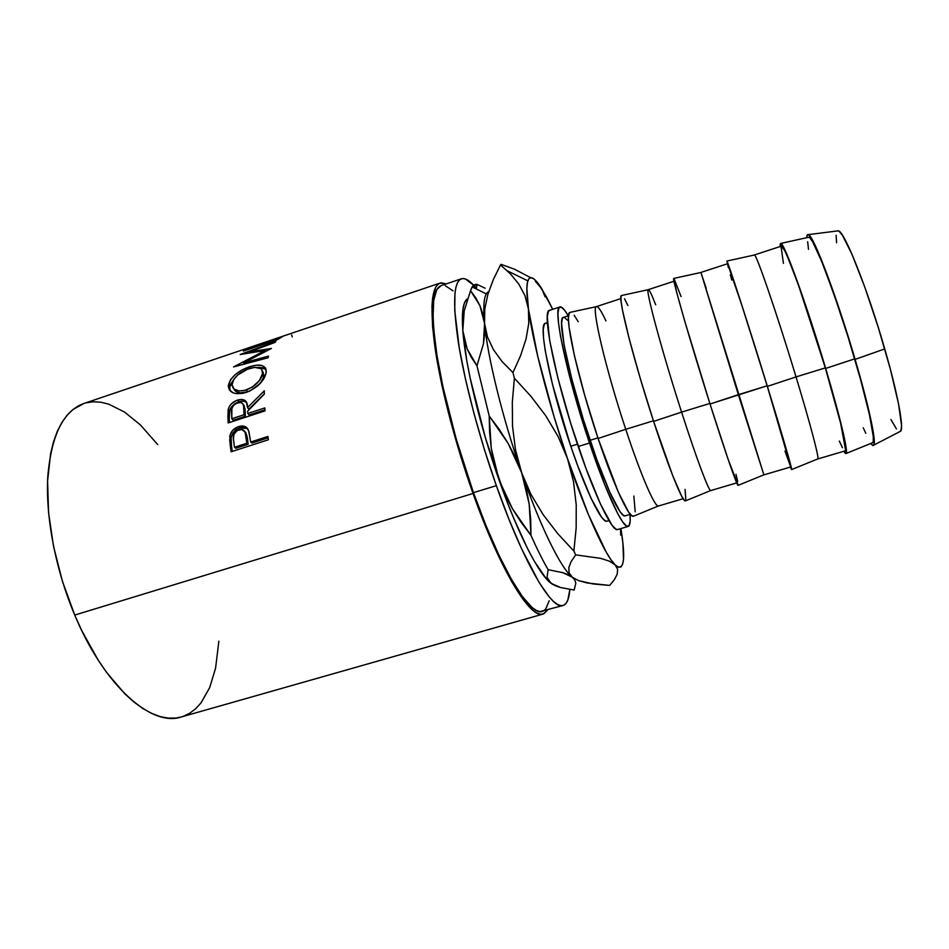 <?xml version="1.0" encoding="UTF-8"?>
<svg xmlns="http://www.w3.org/2000/svg" width="949" height="949" viewBox="0 0 949 949"><rect width="100%" height="100%" fill="white"/><g stroke="black" fill="none" stroke-linecap="round" stroke-linejoin="round"><path stroke-width="1.42" d="M547.383 322.636L545.461 323.265C537.692 322.945 550.04 385.792 570.788 446.232L577.443 444.179L570.788 446.232L552.555 384.713L545.248 350.81L543.563 338.307L543.255 329.433L544.263 324.404L545.521 323.241M473.681 285.281L465.378 278.947L462.305 278.567L459.684 279.765L457.56 282.612L455.959 287.12L454.951 293.312L454.749 310.643L459.28 348.081L465.52 379.292L474.061 413.835L484.524 449.945L496.351 485.674L508.889 519.103L521.464 548.534L539.032 582.318L549.091 596.755L553.481 601.417L557.395 604.371L560.8 605.64L563.682 605.272L566.043 603.339L567.87 599.898L569.863 589.459C569.115 598.89 566.838 604.24 563.042 605.509C551.855 610.61 523.029 561.891 496.351 485.674L473.444 492.661L456.196 439.007L442.898 386.587L436.967 355.389L433.669 328.959L433.017 317.879L433.681 300.453L436.765 289.623L441.048 285.649C432.436 289.03 430.834 310.655 436.22 350.537C442.056 389.861 456.149 444.096 473.444 492.661L496.351 485.674C479.162 436.884 464.808 382.53 458.474 343.23C452.554 303.395 453.527 281.9 461.416 278.769C465.342 277.642 470.36 280.904 476.493 288.555M440.087 283.075L83.749 403.527C63.393 410.893 51.412 435.117 47.818 476.22C45.422 516.517 55.457 569.447 74.734 615.071L473.041 493.48C455.461 444.108 441.119 388.948 435.2 348.971C429.731 308.449 431.368 286.479 440.087 283.075L446.267 283.881L441.131 282.826L438.213 284.095L435.793 287.025L432.637 297.974L431.973 305.993L432.59 326.907L435.935 353.763L441.949 385.496L450.443 420.597L460.989 457.252L473.041 493.48L74.734 615.071L81.97 631.014L98.103 659.994L106.786 672.675L124.746 693.743L133.821 701.94L142.801 708.488L151.579 713.363L160.073 716.566L168.198 718.12L175.885 718.049L181.306 716.97M268.401 439.755L231.117 451.795L229.753 440.395L230.168 434.725L232.73 430.277L238.531 426.623L244.759 426.433L247.084 428.035L248.923 431.558L250.666 442.02L267.903 436.445L268.401 439.755L267.903 436.445L250.666 442.02L251.96 443.053L268.104 437.821L251.96 443.053L250.666 442.02L248.579 430.502C246.776 426.409 243.418 425.116 238.531 426.623C233.727 428.296 230.821 431.534 229.8 436.315L230.168 444.618L231.497 445.698L231.153 437.525L229.8 436.315L231.153 437.525C232.173 432.815 235.079 429.624 239.872 427.963L238.531 426.623L239.872 427.963L247.44 428.45L243.098 427.311L239.872 427.963L235.352 430.372L232.991 432.946L231.153 437.525L231.497 445.698L230.168 444.618L231.117 451.795L268.401 439.755M265.032 410.87L228.187 422.934L228.104 410.098L229.468 406.291L231.592 403.633L236.764 400.348L242.007 399.387L245.4 400.739L246.443 402.115L247.535 407.596L264.297 390.846L264.297 394.132L247.677 411.142L247.796 413.503L264.83 407.916L265.032 410.87L264.83 407.916L247.796 413.503L249.124 415.01L264.949 409.826L249.124 415.01L247.796 413.503L247.677 411.142L264.297 394.132L264.297 390.846L247.535 407.596L247.428 405.899C247.143 400.466 243.857 398.521 237.558 400.063C232.695 401.818 229.599 404.843 228.282 409.149L227.902 416.421L229.267 417.963L229.634 410.822L228.282 409.149L229.634 410.822C230.963 406.563 234.047 403.574 238.899 401.83L237.558 400.063L238.899 401.83C242.078 400.763 244.617 400.917 246.538 402.293L243.335 401.154L240.05 401.498L232.932 405.365L229.836 410.11L229.267 417.963L227.902 416.421L228.187 422.934L265.032 410.87M228.329 386.29L230.524 379.742L235.352 374.511L242.007 370.003L249.445 366.788L256.455 365.163L262.031 365.555L265.495 367.939L266.218 372.257L264.403 377.773L259.979 383.669L250.05 390.917L242.6 393.384L235.803 393.562L233.003 392.779L229.243 389.648L228.329 386.29M249.338 351.877L271.39 348.485L243.608 362.909L268.508 356.077L268.021 357.785L233.549 366.931L265.151 350.466L240.144 354.523L275.851 341.438L275.08 342.387L249.338 351.877L249.777 352.874L249.338 351.877L275.08 342.387L275.851 341.438L240.144 354.523L265.151 350.466L265.59 351.391L265.151 350.466L233.549 366.931L268.021 357.785L268.508 356.077L243.608 362.909L271.39 348.485L249.338 351.877M277.689 339.54L243.395 351.118L249.468 347.512L252.92 346.338L247.808 349.196L266.764 341.664L261.817 344.463L274.996 340.015L283.276 336.076L277.689 339.54L283.276 336.076L261.96 344.855L266.764 341.664L247.962 349.588L252.92 346.338L249.468 347.512L243.395 351.118L277.689 339.54M559.874 306.966L549.542 310.359C541.298 309.789 555.248 379.28 578.226 446.505L589.495 443.041C566.6 375.662 552.164 306.219 559.934 306.942C561.772 306.48 564.548 309.433 568.273 315.803L564.572 310.193L561.096 307.025L558.842 308.034L557.941 313.36L558.51 323.004L560.586 336.729L569.032 374.333L575.094 396.635L589.495 443.041L578.226 446.505C595.379 497.442 612.449 532.223 617.704 529.506L628.202 526.422C623.315 529.032 606.601 494.097 589.495 443.041L604.632 484.488L617.692 513.575L622.746 522.021L626.554 526.078L629.045 525.793L630.16 521.381L630.041 514.405C630.599 521.76 629.982 525.77 628.202 526.422M808.394 234.605C807.374 234.142 806.84 235.162 806.804 237.677L807.196 235.079L808.868 234.925L811.81 238.934L821.229 259.326L841.253 314.926L855.108 359.386L884.741 348.935C867.754 289.587 844.373 231.058 838.406 230.821L808.394 234.605C813.34 234.961 836.876 296.871 855.108 359.386L866.307 400.181L872.926 430.004L874.1 444.429L872.689 445.401L870.802 443.444C872.273 445.496 873.282 446.042 873.851 445.081L900.72 431.166C904.006 427.572 897.635 393.384 884.741 348.935L855.108 359.386C868.893 406.184 876.437 441.771 873.851 445.081M780.802 243.407L780.125 246.538L780.22 243.905L781.466 243.893L783.981 248.021L798.429 284.427L825.677 368.437L854.681 358.852C836.52 296.527 813.115 235.423 808.856 237.226L780.802 243.407C783.898 241.805 806.745 304.676 825.677 368.437L837.196 408.96L844.444 438.462L846.425 452.59L845.452 453.444L843.815 451.273L846.14 453.48L872.76 442.649C875.844 440.941 868.525 405.804 854.681 358.852L825.677 368.437C840.043 416.481 848.418 452.104 846.14 453.48M754.241 255.044L754.325 254.973C755.511 251.604 776.958 313.716 796.033 376.907L825.322 367.892C806.46 304.344 783.803 242.339 781.407 246.123L784.74 250.678L788.405 258.78L798.821 286.183L825.322 367.892L796.033 376.907C777.373 315.115 756.27 253.727 754.455 254.996L726.827 261.058C727.444 260.002 747.954 323.158 767.385 386.373L796.033 376.907L767.385 386.373L784.325 442.519L791.442 469.364L790.458 467.027L791.668 469.553L817.872 458.877C819.224 457.881 810.185 423.503 796.033 376.907C810.576 424.796 819.639 459.494 817.777 458.96L817.67 458.96M673.849 278.401L676.696 292.422L684.68 320.916L710.03 404.025C725.012 451.356 736.851 485.437 738.061 485.378L763.862 474.844L700.92 272.482L673.695 278.437C671.892 277.903 690.125 341.332 710.03 404.025L738.346 394.665L763.886 474.88L790.802 466.932C791.751 467.727 781.822 433.432 767.148 385.792C747.848 322.957 727.61 260.738 727.586 263.715L700.92 272.434L738.346 394.665L767.148 385.792L741.098 302.814L726.815 261.058M700.92 272.482L706.21 288.389M673.992 281.236L648.321 289.635C644.893 287.832 661.643 350.335 681.596 412.127L709.852 403.432L681.596 412.127C661.975 351.379 645.32 289.457 648.214 289.706C649.08 289.16 651.572 294.19 655.7 304.783M648.214 289.706L621.393 295.554C617.241 295.53 633.232 359.22 653.612 421.38L681.596 412.127L653.612 421.38L672.794 475.864L681.667 496.208L684.383 500.396L685.664 500.799M620.871 298.603L596.506 306.574C590.883 305.531 605.391 368.212 625.747 429.316L653.422 420.798L625.747 429.316C605.676 369.066 591.168 306.895 596.34 306.657C598.012 305.934 601.203 310.691 605.925 320.928M596.34 306.657L569.91 312.399C563.457 312.862 577.253 376.812 598.095 438.462L625.747 429.316L598.095 438.462L618.345 492.151L628.523 511.926L631.987 515.853L633.932 516.031M625.154 515.841L623.517 515.473L620.029 511.653L609.922 492.424L596.945 459.945L583.362 419.541L571.701 378.639L564.05 344.736L561.583 323.455L562.342 318.496L563.433 317.393C556.363 316.836 569.459 379.624 590.076 440.3L597.906 437.892L590.076 440.3C605.486 486.386 620.658 518.213 625.106 515.853L630.338 514.311M635.189 511.784L633.849 496.066M578.202 321.711L574.145 315.234M570.539 312.257L569.103 313.384L568.427 318.413L569.092 327.417L574.536 356.243L584.786 395.591L598.095 438.462C613.659 485.129 628.796 517.715 633.327 516.28L658.345 506.019C654.727 507.086 640.753 474.915 625.747 429.316C641.014 475.71 655.154 508.035 658.535 505.983L683.126 498.723M685.842 500.514L685.071 489.411M627.918 305.519L624.537 298.769M621.797 295.459L620.99 296.408L621.073 301.213L622.473 310.05L629.175 338.722L640.184 378.165L653.612 421.38C668.891 468.379 682.39 501.713 685.285 500.953L710.694 490.55C708.689 490.941 696.317 458.059 681.596 412.127C696.625 459.008 709.128 492.104 710.813 490.55L736.721 482.899M790.79 466.932L767.148 385.792L710.03 404.025L728.12 459.328L738.203 485.319M737.681 481.499L735.961 474.31M681.038 296.562L674.063 278.65M727.586 263.715L741.584 304.534L767.385 386.373C782.059 434.061 792.178 468.901 791.668 469.553M784.977 451.06L790.612 466.706M727.575 264.083L728.369 267.642M730.291 274.747L731.809 280.085M845.096 450.894C847.884 451.155 839.723 416.042 825.322 367.892L840.66 423.361L845.547 449.885L845.073 450.905L817.777 458.96M839.319 441.095L842.487 447.738M781.063 246.598L783.423 263.348M863.222 427.762L865.773 433.242M872.309 442.839L873.21 441.712L873.294 436.659L869.45 414.737L860.601 379.624L848.121 337.168L834.313 295.222L821.739 261.521L812.558 241.604L809.675 237.665L808.382 237.333M807.658 241.758L808.501 249.314M890.945 419.505L896.449 428.948M899.664 431.712L901.052 430.502L901.538 425.401L898.513 403.716L890.376 369.256L878.383 327.773L864.717 286.895L851.917 254.13L842.19 234.866L838.952 231.105L837.22 230.963M836.14 235.305L836.567 242.778M564.335 317.441L567.431 320.157M549.601 310.347L548.356 311.474L547.288 316.859L549.637 340.288L557.858 377.892L570.74 423.42L585.936 468.32L600.539 504.216L611.986 525.188L615.96 529.186L617.763 529.495M183.05 716.412L189.67 713.28L195.66 708.737L201.022 702.877L209.705 687.562L215.577 668.143L218.863 641.216M157.7 444.583L140.369 424.891L124.533 412.044L108.684 404.144L100.926 402.234L93.382 401.771L86.145 402.815M83.82 403.503L72.859 409.577L66.999 415.33L61.768 422.661L57.237 431.534L53.488 441.902L50.605 453.681L47.592 481.036L48.541 512.46L53.547 546.446L62.42 581.274L74.734 615.071C104.437 686.364 151.733 727.159 181.247 716.981L543.042 614.074C530.645 619.543 500.325 570.622 473.041 493.48L492.495 542.828L511.511 581.357L522.923 599.21L532.733 610.195L536.944 613.078L540.633 614.264L543.813 613.789L547.668 609.887L543.042 614.074M542.342 611.405C530.135 616.791 500.277 568.558 473.444 492.661L486.113 525.936L498.937 555.177L511.238 579.068L522.46 596.66L532.128 607.526L536.268 610.397L539.91 611.595L563.042 605.509M543.042 611.156L545.639 609.163L549.21 600.764M453.064 290.857L445.295 285.72M466.552 299.564L464.275 303.478L462.851 309.979L462.815 330.56L466.73 360.347L470.146 378.093L485.544 438.284L506.149 499.328L513.456 517.679L527.739 549.008L534.417 561.381L546.197 578.629L552.793 584.442L551.108 583.338L547.004 577.3L548.142 569.685L562.911 572.698L572.318 577.206L574.797 580.029L575.818 583.137L574.192 590.041L560.527 587.526L555.212 585.675L551.108 583.338L548.356 580.527L547.004 577.3L548.142 569.685C542.804 560.551 537.087 549.103 530.966 535.355L521.179 522.401L512.496 508.842L505.046 494.631L498.949 479.684C518.035 534.204 539.162 574.975 551.108 583.338L560.527 587.526L574.192 590.041M498.949 479.684L491.25 448.248L489.221 416.006L508.035 443.207L521.653 472.732L529.186 503.99L530.966 535.355L512.496 508.842L498.949 479.684L494.322 464.085L491.25 448.248L489.601 432.222L489.221 416.006L476.979 365.792L471.463 357.595L467.205 349.03L464.286 340.027L462.815 330.56C465.117 364.06 479.779 425.52 498.949 479.684M467.501 298.828C463.112 301.474 461.546 312.055 462.815 330.56L464.215 310.845L470.562 290.691L479.921 305.625L484.548 323.395L483.456 343.716L476.979 365.792L467.205 349.03L462.815 330.56L462.815 320.774L464.215 310.845L470.562 290.691C471.961 286.076 474.144 283.988 477.11 284.439L476.279 288.959M574.465 578.688L572.318 577.206C561.12 568.605 540.622 527.49 521.653 472.732L526.209 488.32L529.186 503.99L530.705 519.672L530.966 535.355C537.087 549.103 542.804 560.551 548.142 569.685L562.911 572.698L568.321 574.75L574.465 578.688M521.653 472.732C502.602 418.319 487.525 356.777 484.548 323.395L484.725 333.324L483.456 343.716L476.979 365.792L489.221 416.006L499.21 429.339L508.035 443.207L515.556 457.655L521.653 472.732C540.622 527.49 561.12 568.605 572.318 577.206L569.103 572.888L568.795 567.632L571.144 561.571L575.687 554.88L573.872 551.049L557.751 533.635L543.208 514.726L531.025 494.488L521.653 472.732L515.473 449.696L512.519 426.196L512.318 402.281L514.382 378.212L512.97 372.613L502.14 361.605L493.527 349.849L487.537 337.168L484.548 323.395C483.148 308.105 483.729 298.271 486.291 293.905L472.187 286.942L470.562 290.691L475.746 297.844L479.921 305.625L482.899 314.119L484.548 323.395C487.525 356.777 502.602 418.319 521.653 472.732L515.473 449.696L512.519 426.196L512.318 402.281L514.382 378.212L530.954 396.314L545.829 415.864L558.166 436.611L567.514 458.687L573.528 481.76L576.233 504.951L576.15 528.13L573.872 551.049L557.751 533.635L543.208 514.726L531.025 494.488L521.653 472.732M488.747 291.604L488.747 291.604C484.227 293.288 482.827 303.882 484.548 323.395L484.761 309.149L487.845 294.487L493.29 279.658L500.491 264.961L501.108 264.356L500.491 264.961L510.42 273.881L518.747 283.988L524.951 295.59L528.439 308.911L528.759 323.431L526.031 339.078L520.598 355.59L512.97 372.613L502.14 361.605L493.527 349.849L487.537 337.168L484.548 323.395L484.761 309.149L487.845 294.487L493.29 279.658L500.491 264.961L510.42 273.881L518.747 283.988L524.951 295.59L528.439 308.911L528.759 323.431L526.031 339.078L520.598 355.59L512.97 372.613L514.382 378.212L530.954 396.314L545.829 415.864L558.166 436.611L567.514 458.687L573.528 481.76L576.233 504.951L576.15 528.13L573.872 551.049L575.687 554.88L600.587 558.332L609.353 561.156L615.142 564.857L617.621 569.27L617.182 574.287L614.311 579.744L609.638 585.426L593.255 583.979L578.522 580.598L572.318 577.206L569.103 572.888L568.795 567.632L571.144 561.571L575.687 554.88L600.587 558.332L609.353 561.156L615.142 564.857L617.621 569.27M485.188 288.211L477.11 284.439L472.187 286.942M617.182 574.287L614.311 579.744L609.638 585.426L587.17 582.971L578.522 580.598L572.318 577.206M545.141 296.859L541.749 288.71L535.426 281.414L541.749 288.71L552.721 309.315L546.363 296.681L537.609 282.766L534.026 279.03L531.084 277.642L528.866 278.733L527.442 282.399L526.861 288.674L528.439 308.911C526.553 294.807 526.351 285.447 527.834 280.845C530.076 274.878 534.714 277.511 541.749 288.71L545.141 296.859M530.586 277.654L514.655 269.279L501.108 264.356L514.655 269.279L530.586 277.654M620.919 528.557C625.676 558.107 624.228 570.622 616.577 566.126L615.142 564.857C605.462 555.746 586.257 513.931 567.514 458.687C548.736 403.799 532.804 342.055 528.439 308.911L537.727 356.302L554.109 416.836L567.514 458.687L588.285 514.275L606.257 552.199L611.061 559.851L615.142 564.857L618.44 567.217L620.943 567.016L622.627 564.358L623.505 559.376L622.912 543.196L620.919 528.557M620.705 535.141L620.516 528.676M546.517 323.265L547.454 323.692M607.087 521.179L605.272 520.871L601.536 517.134L590.978 498.095L577.727 465.793L570.788 446.232C586.28 492.151 602.01 523.718 607.028 521.191L608.973 520.621M291.651 334.961L292.256 336.931M244.273 364.214L243.608 362.909L244.273 364.214M249.445 366.788L250.251 368.271L249.445 366.788C237.701 371.023 230.702 377.109 228.424 385.045L228.341 385.994C229.267 393.088 235.257 395.223 246.313 392.412C257.855 387.465 264.498 380.739 266.218 372.257L266.242 371.937C266.028 365.128 260.417 363.42 249.445 366.788M257.606 367.405L266.064 369.268L263.253 367.749L257.606 367.405M230.168 390.881L229.729 387.097L228.424 385.045L229.729 387.097L234.047 379.09L230.417 384.511L229.646 388.319L230.168 390.869M263.205 372.115L263.3 377.773L260.773 382.423L257.25 386.255C261.224 382.542 263.395 379.007 263.775 375.65L262.505 373.574C261.129 380.442 255.767 385.887 246.408 389.92L247.725 391.807L240.275 392.874L236.989 392.044L234.059 389.47M233.703 388.734L233.691 388.734C235.696 392.85 240.37 393.871 247.725 391.807L250.002 390.941L247.725 391.807L246.408 389.92C237.428 392.127 232.635 390.324 232.042 384.499L232.114 383.716C233.917 377.216 239.539 372.198 248.994 368.663C257.867 366.029 262.387 367.5 262.553 373.076L263.822 375.175L262.41 371.106M248.863 409.209L247.535 407.596L248.863 409.209L264.297 393.882L248.863 409.209M229.444 422.519L229.267 417.963L229.444 422.519M245.352 416.243L233.146 420.241L245.352 416.243L245.162 410.442L245.352 416.243L244.023 414.737L245.352 416.243M244.095 405.401L245.162 410.442L243.241 404.618M237.523 402.72C241.627 401.937 243.691 403.337 243.703 406.931L243.822 408.841L245.162 410.442L243.822 408.841L244.023 414.737L231.793 418.758L233.146 420.241L231.793 418.758L244.023 414.737L243.596 406.101L242.754 403.716L240.607 402.423L235.945 403.42L233.288 405.709L231.888 408.533L231.793 418.758L231.58 412.732C230.832 408.485 232.813 405.14 237.523 402.72M232.256 451.427L231.497 445.698L232.256 451.427M248.14 444.286L235.779 448.272L248.14 444.286L247.404 438.011L248.14 444.286L246.847 443.266L248.14 444.286M245.732 432.281L247.404 438.011L244.818 431.404M238.816 429.707C242.802 428.936 245.079 430.443 245.661 434.227L246.088 436.884L247.404 438.011L246.088 436.884L246.847 443.266L234.462 447.264L235.779 448.272L234.462 447.264L246.847 443.266L245.115 432.329L241.995 429.506L237.262 430.419L233.905 434.345L233.478 439.09L234.462 447.264L233.62 440.633C232.434 435.852 234.166 432.21 238.816 429.707M244.878 390.371L252.398 387.062L259.492 380.43L262.505 373.574L261.948 369.98L260.868 368.687L254.747 367.37L247.475 369.208L237.63 375.069L233.845 379.386L232.03 384.736L233.94 388.96L238.958 390.964L244.878 390.371M441.024 285.661L461.416 278.769M754.325 254.973L781.407 246.123M563.386 317.405L568.558 315.709M574.94 578.961L574.56 579.649M527.834 280.845L507.264 270.785M229.646 388.07L228.341 386.041M263.822 375.175L262.553 373.076M243.703 406.931L245.044 408.58M245.661 434.227L246.989 435.437"/></g></svg>
